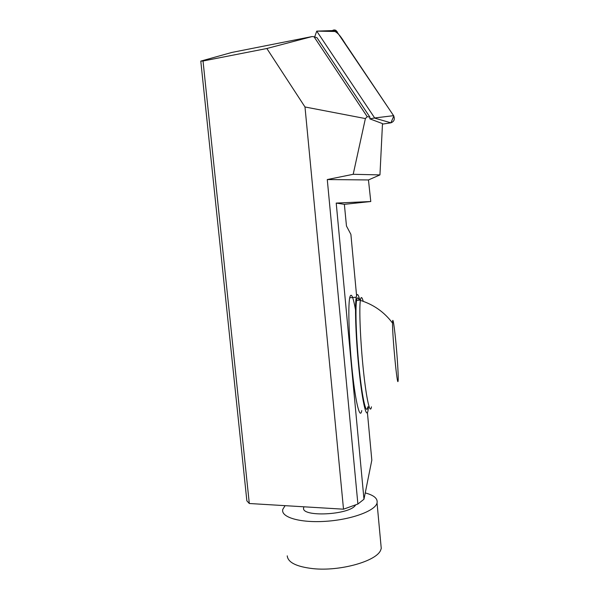 <?xml version="1.0" encoding="UTF-8"?>
<svg xmlns="http://www.w3.org/2000/svg" width="599" height="599" viewBox="0 0 599 599"><rect width="100%" height="100%" fill="white"/><g stroke="black" fill="none" stroke-linecap="round" stroke-linejoin="round"><path stroke-width="0.9" d="M367.209 116.67L369.912 117.127L317.021 37.737L314.011 36.749L367.209 116.67L365.383 118.565L353.2 174.294L327.279 179.558L357.895 504.036L343.512 509.187L304.988 106.974L266.847 48.504L203.031 61.008L249.304 503.504L246.863 500.854L200.792 61.113L231.888 52.435L312.139 36.554L314.011 36.749M356.577 295.681L350.894 234.381L346.469 226.025L344.365 204.334L370.781 201.519L368.452 179.947L379.953 174.908L382.491 123.604L369.83 118.849L369.912 117.127M379.953 174.908L353.2 174.294M344.365 204.334L336.211 203.083L363.975 499.229L371.822 460.167L367.404 412.486M355.529 309.96C353.043 296.101 351.096 292.042 349.704 297.778C347.884 306.508 349.075 341.917 352.452 372.818C355.799 403.816 360.119 420.011 361.766 410.54M200.792 61.113L203.031 61.008M266.847 48.504L312.139 36.554M365.383 118.565L304.988 106.974M327.279 179.558L368.452 179.947M343.512 509.187L249.304 503.504M363.975 499.229L357.895 504.036M370.781 201.519L336.211 203.083M367.793 406.826C366.431 415.766 362.582 400.364 359.482 371.148C356.36 342.022 355.087 308.657 356.6 300.406C357.199 297.089 358.037 297.014 359.13 300.189M359.812 300.129C358.247 293.839 357.049 292.866 356.233 297.216C354.78 304.824 355.649 334.272 358.359 362.994C361.661 399.076 366.588 421.277 368.1 410.075L368.482 406.781M396.246 346.372C397.646 361.856 398.537 378.156 398.103 380.799C397.422 388.923 392.293 335.904 392.555 323.131C392.57 314.393 394.584 327.503 396.246 346.372M371.447 406.833C370.16 415.204 366.483 399.713 363.451 370.833C360.396 342.059 359.026 309.024 360.358 300.376L360.403 300.077C361.032 296.34 361.976 296.752 363.226 301.327M303.798 507.331C299.238 517.558 350.655 515.2 355.634 504.845M287.235 555.85C287.909 562.476 296.512 566.744 313.052 568.646C340.142 571.558 376.808 561.083 380.694 550.062L381.256 548.429L380.889 544.469M285.094 505.668L282.84 509.262C280.287 517.087 299.665 523.054 325.534 521.325C351.373 519.7 375.281 510.842 377.048 502.988C377.917 498.593 373.978 495.238 365.24 492.925M369.83 118.849L374.667 117.966L316.736 31.126L314.677 36.966M331.509 31.41C332.902 29.875 334.422 29.561 336.069 30.474L393.603 115.667C395.078 119.164 394.179 121.552 390.907 122.825L382.469 124.113L390.907 122.825L374.615 118.1M332.378 30.594C339.214 31.897 342.905 40.665 347.607 47.134L393.82 116.026L390.907 122.825M374.667 117.966L393.603 115.667M337.125 31.522L316.736 31.126L336.069 30.474M356.233 297.216L349.704 297.778M392.555 323.131C384.393 312.161 373.664 304.577 360.358 300.376M360.403 300.077L356.6 300.406M381.256 548.429L377.048 502.988"/></g></svg>
